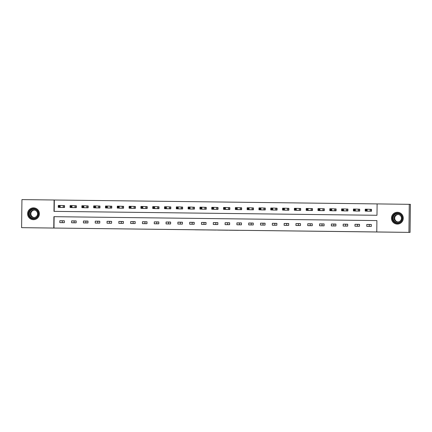 <?xml version="1.0" encoding="UTF-8"?>
<svg xmlns="http://www.w3.org/2000/svg" width="432" height="432" viewBox="0 0 432 432"><rect width="100%" height="100%" fill="white"/><g stroke="black" fill="none" stroke-linecap="round" stroke-linejoin="round"><path stroke-width="0.65" d="M229.246 230.229L238.388 230.337L229.246 230.229M33.572 207.857A5.913 5.902 92.4 0 1 39.404 213.932A5.913 5.902 92.4 0 1 33.259 219.683A5.913 5.902 92.4 0 1 27.599 213.613A5.913 5.902 92.4 0 1 33.572 207.857M397.445 212.269A5.913 5.902 92.4 0 1 403.277 218.338A5.913 5.902 92.4 0 1 397.127 224.089A5.913 5.902 92.4 0 1 391.473 218.02A5.913 5.902 92.4 0 1 397.445 212.269M195.145 229.808L204.925 229.932L195.145 229.808M377.114 203.909L410.4 204.341L410.06 232.394L21.6 227.659L21.94 199.606L54.108 199.994L53.968 211.367L376.974 215.282L377.114 203.909L54.329 200.005L54.194 211.367M410.06 232.394L376.769 231.957L376.909 220.585L54.13 216.68L53.989 228.053L376.769 231.957M53.989 228.053L21.6 227.659M217.777 230.089L228.026 230.213L217.777 230.062M215.773 230.067L205.427 229.916L215.779 230.04M62.305 220.801L62.278 222.658M74.11 220.946L74.088 222.799M85.914 221.087L85.892 222.944M97.724 221.233L97.697 223.085M109.528 221.373L109.507 223.231M121.333 221.519L121.311 223.371M133.142 221.659L133.115 223.517M144.947 221.805L144.925 223.657M156.751 221.945L156.73 223.803M168.561 222.091L168.534 223.943M180.365 222.232L180.344 224.089M192.17 222.377L192.148 224.23M203.98 222.518L203.953 224.375M215.784 222.664L215.762 224.516M227.588 222.804L227.567 224.662M239.398 222.95L239.371 224.802M251.203 223.09L251.181 224.948M263.007 223.236L262.985 225.088M274.817 223.376L274.79 225.234M286.621 223.517L286.6 225.374M298.426 223.663L298.404 225.52M310.235 223.803L310.208 225.661M322.04 223.949L322.018 225.806M333.844 224.089L333.823 225.947M345.654 224.235L345.627 226.093M357.458 224.375L357.437 226.233M369.263 224.521L369.241 226.379M371.331 224.505L366.79 224.451L366.768 226.346L371.309 226.4L371.331 224.505M359.527 224.365L354.985 224.311L354.964 226.206L359.505 226.26L359.527 224.365M347.722 224.219L343.181 224.165L343.154 226.06L347.695 226.114L347.722 224.219M335.912 224.078L331.371 224.024L331.349 225.92L335.891 225.974L335.912 224.078M324.108 223.933L319.567 223.879L319.545 225.774L324.086 225.828L324.108 223.933M312.304 223.792L307.762 223.738L307.735 225.634L312.277 225.688L312.304 223.792M300.494 223.646L295.952 223.592L295.931 225.488L300.472 225.542L300.494 223.646M288.689 223.506L284.148 223.452L284.126 225.347L288.668 225.401L288.689 223.506M276.885 223.36L272.344 223.306L272.317 225.202L276.858 225.256L276.885 223.36M265.075 223.22L260.534 223.166L260.512 225.061L265.054 225.115L265.075 223.22M253.271 223.074L248.729 223.02L248.708 224.915L253.249 224.969L253.271 223.074M241.466 222.934L236.925 222.88L236.898 224.775L241.439 224.829L241.466 222.934M229.657 222.788L225.115 222.734L225.094 224.629L229.635 224.683L229.657 222.788M217.852 222.647L213.311 222.593L213.289 224.489L217.831 224.543L217.852 222.647M206.048 222.502L201.506 222.448L201.479 224.343L206.021 224.397L206.048 222.502M194.238 222.361L189.697 222.307L189.675 224.203L194.216 224.257L194.238 222.361M182.434 222.221L177.892 222.161L177.871 224.057L182.412 224.111L182.434 222.221M170.629 222.075L166.088 222.021L166.066 223.916L170.602 223.97L170.629 222.075M158.819 221.935L154.278 221.875L154.256 223.771L158.798 223.83L158.819 221.935M147.015 221.789L142.474 221.735L142.452 223.63L146.993 223.684L147.015 221.789M135.211 221.648L130.669 221.589L130.648 223.484L135.184 223.544L135.211 221.648M123.401 221.503L118.859 221.449L118.838 223.344L123.379 223.398L123.401 221.503M111.596 221.362L107.055 221.303L107.033 223.198L111.575 223.258L111.596 221.362M99.792 221.216L95.251 221.162L95.229 223.058L99.765 223.112L99.792 221.216M87.982 221.076L83.441 221.017L83.419 222.912L87.961 222.971L87.982 221.076M76.178 220.93L71.636 220.876L71.615 222.772L76.156 222.826L76.178 220.93M64.373 220.79L59.832 220.73L59.81 222.626L64.346 222.685L64.373 220.79M366.957 211.145L371.493 211.237L371.52 209.342L370.294 209.331M355.147 211L359.689 211.097L359.71 209.201L358.484 209.185M343.343 210.859L347.884 210.951L347.906 209.056L346.68 209.045M331.538 210.713L336.074 210.811L336.101 208.915L334.876 208.899M319.729 210.573L324.27 210.665L324.292 208.769L323.066 208.759M307.924 210.427L312.466 210.524L312.487 208.629L311.261 208.613M296.12 210.287L300.656 210.379L300.683 208.483L299.457 208.472M284.31 210.146L288.851 210.238L288.873 208.343L287.647 208.327M272.506 210.001L277.047 210.092L277.069 208.197L275.843 208.186M260.701 209.86L265.237 209.952L265.264 208.057L264.038 208.04M248.891 209.714L253.433 209.806L253.454 207.911L252.229 207.9M237.087 209.574L241.628 209.666L241.65 207.77L240.424 207.754M225.283 209.428L229.819 209.525L229.846 207.63L228.62 207.614M213.473 209.288L218.014 209.38L218.036 207.484L216.81 207.468M201.668 209.142L206.21 209.239L206.231 207.344L205.006 207.328M189.864 209.002L194.4 209.093L194.427 207.198L193.201 207.182M178.054 208.856L182.596 208.953L182.617 207.058L181.391 207.041M166.25 208.715L170.791 208.807L170.813 206.912L169.587 206.896M154.445 208.57L158.981 208.667L159.008 206.771L157.783 206.755M142.636 208.429L147.177 208.521L147.199 206.626L145.973 206.609M130.831 208.283L135.373 208.381L135.394 206.485L134.168 206.469M119.027 208.143L123.563 208.235L123.59 206.339L122.364 206.323M107.217 207.997L111.758 208.094L111.78 206.199L110.554 206.183M95.413 207.857L99.954 207.949L99.976 206.053L98.75 206.037M83.608 207.711L88.144 207.808L88.171 205.913L86.945 205.897M71.798 207.571L76.34 207.662L76.361 205.767L75.141 205.751M59.994 207.425L64.535 207.522L64.557 205.627L63.331 205.61M409.277 204.298L408.931 232.346M376.909 220.585L53.903 216.675L53.762 228.047M366.79 224.451L371.331 224.548M359.527 224.402L354.985 224.311M347.722 224.262L343.181 224.165M335.912 224.116L331.371 224.024M324.108 223.976L319.567 223.879M312.304 223.83L307.762 223.738M300.494 223.69L295.952 223.592M288.689 223.544L284.148 223.452M276.885 223.403L272.344 223.306M265.075 223.258L260.534 223.166M253.271 223.117L248.729 223.02M241.466 222.971L236.925 222.88M229.657 222.831L225.115 222.734M217.852 222.685L213.311 222.593M206.048 222.545L201.506 222.448M194.238 222.399L189.697 222.307M182.434 222.259L177.892 222.161M170.629 222.113L166.088 222.021M158.819 221.972L154.278 221.875M147.015 221.827L142.474 221.735M135.211 221.686L130.669 221.589M123.401 221.54L118.859 221.449M111.596 221.4L107.055 221.303M99.792 221.254L95.251 221.162M87.982 221.114L83.441 221.017M76.178 220.968L71.636 220.876M64.373 220.828L59.832 220.73M226.449 230.191L222.372 230.126L226.449 230.191M215.298 230.051L211.135 229.997L215.298 230.056M371.52 209.353L367.13 209.201L367.103 211.097L365.213 211.075L368.177 211.199M371.239 211.237L371.266 209.342M365.726 210.508L365.213 211.075L365.234 209.18L367.13 209.201L366.493 209.758L365.737 209.752L365.726 210.508L366.487 210.519L366.493 209.758M370.267 211.226L367.103 211.097L366.487 210.519M365.234 209.18L365.737 209.752M392.953 220.687A5.119 5.108 92.4 0 1 394.913 213.721A5.119 5.108 92.4 0 1 401.868 215.676A5.119 5.108 92.4 0 1 399.913 222.647A5.119 5.108 92.4 0 1 392.953 220.687M401.56 215.865A4.741 4.73 -87.6 0 0 393.401 215.703A4.741 4.73 -87.6 0 0 397.235 222.917A4.741 4.73 -87.6 0 0 401.56 215.865M397.942 221.924A3.731 3.726 92.4 0 1 398.25 214.499M394.492 220.023A3.731 3.726 92.4 0 1 397.894 214.466A3.731 3.726 92.4 0 1 400.912 220.147A3.731 3.726 92.4 0 1 394.492 220.023M392.294 221.06A5.875 5.864 -87.6 0 0 402.408 221.254A5.875 5.864 -87.6 0 0 397.656 212.312A5.875 5.864 -87.6 0 0 392.294 221.06M33.599 208.656A5.119 5.108 92.4 0 1 38.648 213.835A5.119 5.108 92.4 0 1 33.475 218.889A5.119 5.108 92.4 0 1 28.431 213.71A5.119 5.108 92.4 0 1 33.599 208.656M33.502 218.511A4.741 4.73 -87.6 0 0 38.291 213.899A4.741 4.73 -87.6 0 0 33.62 209.034A4.741 4.73 -87.6 0 0 28.831 213.646A4.741 4.73 -87.6 0 0 33.502 218.511M33.912 210.055A3.731 3.726 92.4 0 1 37.589 213.889A3.731 3.726 92.4 0 1 33.712 217.517A3.731 3.726 92.4 0 1 30.143 213.689A3.731 3.726 92.4 0 1 33.912 210.055M33.61 207.9A5.875 5.864 -87.6 0 0 27.675 213.619A5.875 5.864 -87.6 0 0 33.464 219.65A5.875 5.864 -87.6 0 0 39.404 213.932A5.875 5.864 -87.6 0 0 33.61 207.9M34.069 217.512A3.731 3.726 92.4 0 1 34.376 210.092M359.71 209.212L355.32 209.056L355.298 210.951L353.408 210.929L356.373 211.054M359.435 211.091L359.456 209.201M353.921 210.368L353.408 210.929L353.43 209.034L355.32 209.056L354.688 209.617L353.932 209.606L353.921 210.368L354.677 210.373L354.688 209.617M358.463 211.081L355.298 210.951L354.677 210.373M353.43 209.034L353.932 209.606M347.906 209.066L343.516 208.915L343.494 210.811L341.599 210.789L344.569 210.913M347.63 210.951L347.652 209.056M342.117 210.222L341.599 210.789L341.62 208.894L343.516 208.915L342.884 209.471L342.122 209.466L342.117 210.222L342.873 210.233L342.884 209.471M346.658 210.94L343.494 210.811L342.873 210.233M341.62 208.894L342.122 209.466M336.101 208.926L331.711 208.769L331.684 210.665L329.794 210.643L332.759 210.767M335.821 210.805L335.848 208.915M330.307 210.082L329.794 210.643L329.816 208.748L331.711 208.769L331.074 209.331L330.318 209.32L330.307 210.082L331.069 210.087L331.074 209.331M334.849 210.794L331.684 210.665L331.069 210.087M329.816 208.748L330.318 209.32M324.292 208.78L319.901 208.629L319.88 210.524L317.99 210.503L320.954 210.627M324.016 210.665L324.038 208.775M318.503 209.936L317.99 210.503L318.011 208.607L319.901 208.629L319.27 209.185L318.514 209.18L318.503 209.936L319.259 209.947L319.27 209.185M323.044 210.654L319.88 210.524L319.259 209.947M318.011 208.607L318.514 209.18M312.487 208.64L308.097 208.483L308.075 210.379L306.18 210.357L309.15 210.481M312.212 210.519L312.233 208.629M306.698 209.795L306.18 210.357L306.207 208.462L308.097 208.483L307.465 209.045L306.709 209.034L306.698 209.795L307.454 209.801L307.465 209.045M311.24 210.508L308.075 210.379L307.454 209.801M306.207 208.462L306.709 209.034M300.683 208.499L296.293 208.343L296.266 210.238L294.376 210.217L297.34 210.341M300.402 210.379L300.429 208.489M294.889 209.65L294.376 210.217L294.397 208.321L296.293 208.343L295.655 208.899L294.899 208.894L294.889 209.65L295.65 209.66L295.655 208.899M299.43 210.368L296.266 210.238L295.65 209.66M294.397 208.321L294.899 208.894M288.873 208.354L284.483 208.197L284.461 210.092L282.571 210.071L285.536 210.2M288.598 210.233L288.619 208.343M283.084 209.509L282.571 210.071L282.593 208.175L284.483 208.197L283.851 208.759L283.095 208.748L283.084 209.509L283.84 209.515L283.851 208.759M287.626 210.222L284.461 210.092L283.84 209.515M282.593 208.175L283.095 208.748M277.069 208.213L272.678 208.057L272.657 209.952L270.761 209.93L273.731 210.055M276.793 210.092L276.815 208.202M271.28 209.363L270.761 209.93L270.788 208.035L272.678 208.057L272.047 208.613L271.291 208.607L271.28 209.363L272.036 209.374L272.047 208.613M275.821 210.082L272.657 209.952L272.036 209.374M270.788 208.035L271.291 208.607M265.264 208.067L260.874 207.911L260.847 209.806L258.957 209.785L261.922 209.914M264.983 209.947L265.01 208.057M259.47 209.223L258.957 209.785L258.979 207.889L260.874 207.911L260.237 208.472L259.481 208.462L259.47 209.223L260.231 209.228L260.237 208.472M264.011 209.936L260.847 209.806L260.231 209.228M258.979 207.889L259.481 208.462M253.454 207.927L249.064 207.77L249.043 209.666L247.153 209.644L250.117 209.768M253.179 209.806L253.201 207.916M247.666 209.077L247.153 209.644L247.174 207.749L249.064 207.77L248.432 208.327L247.676 208.321L247.666 209.077L248.422 209.088L248.432 208.327M252.207 209.795L249.043 209.666L248.422 209.088M247.174 207.749L247.676 208.321M241.65 207.781L237.26 207.625L237.238 209.52L235.343 209.498L238.313 209.628M241.375 209.66L241.396 207.77M235.861 208.937L235.343 209.498L235.37 207.603L237.26 207.625L236.628 208.186L235.872 208.175L235.861 208.937L236.617 208.942L236.628 208.186M240.403 209.65L237.238 209.52L236.617 208.942M235.37 207.603L235.872 208.175M229.846 207.641L225.455 207.484L225.428 209.38L223.538 209.358L226.503 209.482M229.565 209.52L229.592 207.63M224.051 208.791L223.538 209.358L223.56 207.463L225.455 207.484L224.818 208.046L224.062 208.035L224.051 208.791L224.813 208.802L224.818 208.046M228.598 209.509L225.428 209.38L224.813 208.802M223.56 207.463L224.062 208.035M218.036 207.495L213.646 207.338L213.624 209.234L211.734 209.212L214.699 209.342M217.76 209.374L217.782 207.484M212.247 208.651L211.734 209.212L211.756 207.317L213.646 207.338L213.014 207.9L212.258 207.889L212.247 208.651L213.003 208.656L213.014 207.9M216.788 209.363L213.624 209.234L213.003 208.656M211.756 207.317L212.258 207.889M206.231 207.355L201.841 207.198L201.82 209.093L199.924 209.072L202.894 209.196M205.956 209.234L205.978 207.344M200.443 208.505L199.924 209.072L199.951 207.176L201.841 207.198L201.209 207.76L200.453 207.749L200.443 208.505L201.199 208.516L201.209 207.76M204.984 209.223L201.82 209.093L201.199 208.516M199.951 207.176L200.453 207.749M194.427 207.209L190.037 207.052L190.01 208.948L188.12 208.926L191.084 209.056M194.146 209.088L194.173 207.198M188.633 208.364L188.12 208.926L188.141 207.031L190.037 207.052L189.4 207.614L188.644 207.603L188.633 208.364L189.394 208.37L189.4 207.614M193.18 209.077L190.01 208.948L189.394 208.37M188.141 207.031L188.644 207.603M182.617 207.068L178.227 206.912L178.205 208.807L176.315 208.786L179.28 208.91M182.342 208.948L182.363 207.058M176.828 208.219L176.315 208.786L176.337 206.89L178.227 206.912L177.595 207.473L176.839 207.463L176.828 208.219L177.584 208.229L177.595 207.473M181.37 208.937L178.205 208.807L177.584 208.229M176.337 206.89L176.839 207.463M170.813 206.923L166.423 206.766L166.401 208.661L164.506 208.64L167.476 208.769M170.537 208.807L170.559 206.912M165.024 208.078L164.506 208.64L164.533 206.744L166.423 206.766L165.791 207.328L165.035 207.317L165.024 208.078L165.78 208.084L165.791 207.328M169.565 208.791L166.401 208.661L165.78 208.084M164.533 206.744L165.035 207.317M159.008 206.782L154.618 206.626L154.591 208.521L152.701 208.499L155.666 208.624M158.728 208.661L158.755 206.771M153.22 207.932L152.701 208.499L152.723 206.604L154.618 206.626L153.981 207.187L153.225 207.176L153.22 207.932L153.976 207.943L153.981 207.187M157.761 208.651L154.591 208.521L153.976 207.943M152.723 206.604L153.225 207.176M147.199 206.636L142.808 206.485L142.787 208.381L140.897 208.354L143.861 208.483M146.923 208.521L146.945 206.626M141.41 207.792L140.897 208.354L140.918 206.458L142.808 206.485L142.177 207.041L141.421 207.031L141.41 207.792L142.166 207.797L142.177 207.041M145.951 208.505L142.787 208.381L142.166 207.797M140.918 206.458L141.421 207.031M135.394 206.496L131.004 206.339L130.982 208.235L129.087 208.213L132.057 208.337M135.119 208.375L135.14 206.485M129.605 207.646L129.087 208.213L129.114 206.318L131.004 206.339L130.372 206.901L129.616 206.89L129.605 207.646L130.361 207.657L130.372 206.901M134.147 208.364L130.982 208.235L130.361 207.657M129.114 206.318L129.616 206.89M123.59 206.35L119.2 206.199L119.173 208.094L117.283 208.067L120.247 208.197M123.309 208.235L123.336 206.339M117.801 207.506L117.283 208.067L117.304 206.172L119.2 206.199L118.562 206.755L117.806 206.744L117.801 207.506L118.557 207.517L118.562 206.755M122.342 208.219L119.173 208.094L118.557 207.517M117.304 206.172L117.806 206.744M111.78 206.21L107.39 206.053L107.368 207.949L105.478 207.927L108.443 208.051M111.505 208.089L111.526 206.199M105.991 207.36L105.478 207.927L105.5 206.032L107.39 206.053L106.758 206.615L106.002 206.604L105.991 207.36L106.747 207.371L106.758 206.615M110.533 208.078L107.368 207.949L106.747 207.371M105.5 206.032L106.002 206.604M99.976 206.064L95.585 205.913L95.564 207.808L93.668 207.781L96.638 207.911M99.7 207.949L99.722 206.053M94.187 207.22L93.668 207.781L93.695 205.886L95.585 205.913L94.954 206.469L94.198 206.458L94.187 207.22L94.943 207.23L94.954 206.469M98.728 207.932L95.564 207.808L94.943 207.23M93.695 205.886L94.198 206.458M88.171 205.924L83.781 205.767L83.754 207.662L81.864 207.641L84.829 207.765M87.89 207.803L87.917 205.913M82.382 207.074L81.864 207.641L81.886 205.745L83.781 205.767L83.144 206.329L82.388 206.318L82.382 207.074L83.138 207.085L83.144 206.329M86.924 207.792L83.754 207.662L83.138 207.085M81.886 205.745L82.388 206.318M76.361 205.778L71.971 205.627L71.95 207.522L70.06 207.495L73.024 207.625M76.086 207.662L76.108 205.767M70.573 206.933L70.06 207.495L70.081 205.6L71.971 205.627L71.339 206.183L70.583 206.172L70.573 206.933L71.329 206.944L71.339 206.183M75.114 207.646L71.95 207.522L71.329 206.944M70.081 205.6L70.583 206.172M64.557 205.637L60.167 205.481L60.145 207.376L58.25 207.355L61.22 207.479M64.282 207.517L64.303 205.627M58.768 206.788L58.25 207.355L58.277 205.459L60.167 205.481L59.535 206.042L58.779 206.032L58.768 206.788L59.524 206.798L59.535 206.042M63.31 207.506L60.145 207.376L59.524 206.798M58.277 205.459L58.779 206.032M370.24 209.326L370.219 211.221M370.17 209.326L370.148 211.221M397.354 222.923A4.741 4.73 92.4 0 1 393.606 215.762A4.741 4.73 92.4 0 1 397.748 213.457M400.529 214.596A4.585 4.574 -87.6 0 0 393.698 220.439A4.585 4.574 -87.6 0 0 400.216 222.016M33.48 218.511A4.741 4.73 92.4 0 1 29.068 213.597A4.741 4.73 92.4 0 1 33.874 209.045M36.655 210.19A4.585 4.574 -87.6 0 0 29.241 213.732A4.585 4.574 -87.6 0 0 36.347 217.604M358.436 209.185L358.414 211.081M358.366 209.185L358.339 211.081M346.631 209.039L346.604 210.935M346.556 209.039L346.534 210.935M334.822 208.899L334.8 210.794M334.751 208.899L334.73 210.794M323.017 208.759L322.996 210.654M322.947 208.753L322.92 210.649M311.213 208.613L311.186 210.508M311.137 208.613L311.116 210.508M299.403 208.472L299.381 210.368M299.333 208.467L299.311 210.362M287.599 208.327L287.577 210.222M287.528 208.327L287.501 210.222M275.794 208.186L275.767 210.082M275.719 208.181L275.697 210.076M263.984 208.04L263.963 209.936M263.914 208.04L263.893 209.936M252.18 207.9L252.158 209.795M252.11 207.895L252.083 209.79M240.376 207.754L240.349 209.65M240.3 207.754L240.278 209.65M228.566 207.614L228.544 209.509M228.496 207.608L228.474 209.504M216.761 207.468L216.74 209.363M216.691 207.468L216.664 209.363M204.957 207.328L204.93 209.223M204.881 207.322L204.86 209.218M193.147 207.182L193.126 209.077M193.077 207.182L193.055 209.077M181.343 207.041L181.321 208.937M181.273 207.036L181.246 208.931M169.538 206.896L169.511 208.791M169.463 206.896L169.441 208.791M157.729 206.755L157.707 208.651M157.658 206.75L157.637 208.645M145.924 206.609L145.903 208.505M145.854 206.609L145.827 208.505M134.12 206.469L134.093 208.364M134.044 206.464L134.023 208.359M122.31 206.323L122.288 208.219M122.24 206.323L122.218 208.219M110.506 206.183L110.484 208.078M110.435 206.183L110.408 208.078M98.701 206.037L98.674 207.932M98.626 206.037L98.604 207.932M86.891 205.897L86.87 207.792M86.821 205.897L86.8 207.792M75.087 205.751L75.065 207.646M75.017 205.751L74.99 207.646M63.283 205.61L63.256 207.506M63.207 205.61L63.185 207.506M397.165 224.051L397.796 224.078M397.656 212.312L398.288 212.339M33.291 219.645L33.923 219.672M33.782 207.905L34.414 207.927"/></g></svg>
